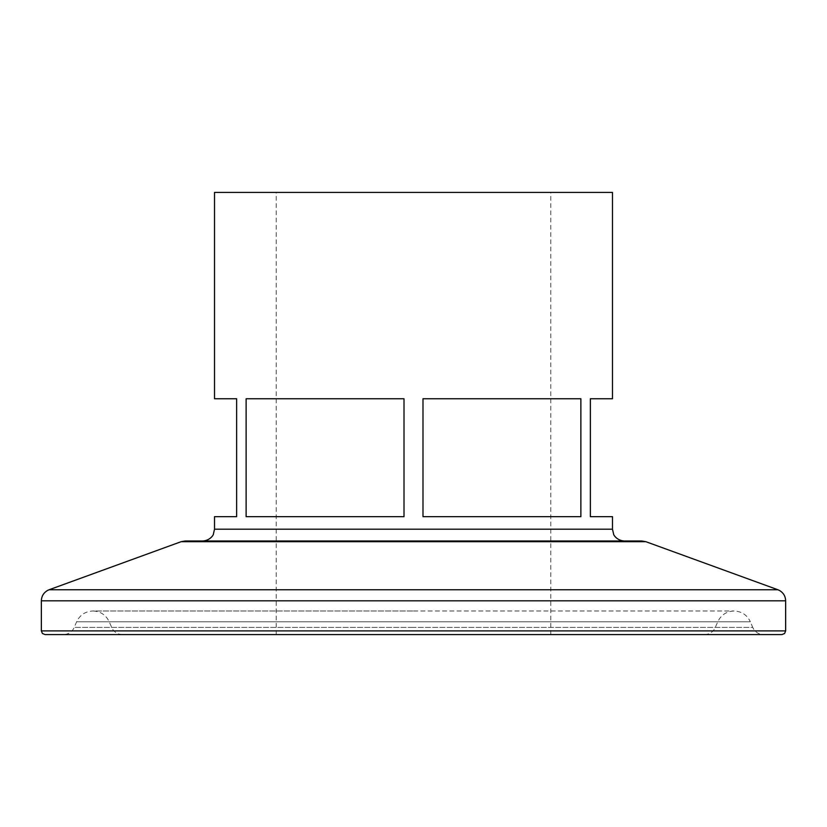 <?xml version="1.0" encoding="UTF-8"?>
<svg xmlns="http://www.w3.org/2000/svg" width="827" height="827" viewBox="0 0 827 827"><rect width="100%" height="100%" fill="white"/><g stroke="black" fill="none" stroke-linecap="round" stroke-linejoin="round"><path stroke-width="0.62" stroke-dasharray="4.13 3.1" d="M641.845 540.992L185.155 540.992M704.542 634.578C708.915 634.443 712.274 632.541 714.652 628.871L717.784 621.77C721.061 614.926 726.488 611.339 734.066 610.998C741.643 611.339 747.07 614.926 750.347 621.77L76.653 621.77L750.347 621.77L752.735 627.393L413.5 627.393L752.735 627.393L753.48 628.871C755.847 632.541 759.217 634.443 763.59 634.578L781.97 634.578M214.524 192.422L612.476 192.422M413.5 634.578L45.03 634.578M422.99 398.759L580.874 398.759L580.874 516.668L422.99 516.668L422.99 398.759L580.874 398.759L422.99 398.759M612.476 516.668L590.364 516.668L590.364 398.759L612.476 398.759M214.524 398.759L236.636 398.759L236.636 516.668L214.524 516.668M246.126 398.759L404.01 398.759L404.01 516.668L246.126 516.668L246.126 398.759L404.01 398.759L246.126 398.759M413.5 192.422L550.803 192.422L413.5 192.422M422.99 516.668L580.874 516.668L422.99 516.668M404.01 516.668L246.126 516.668L404.01 516.668M612.476 529.197L214.524 529.197M777.897 589.754L49.103 589.754M41.35 600.826L785.65 600.826M181.123 541.695L645.877 541.695M785.65 630.898L41.35 630.898M413.5 627.393L74.265 627.393L413.5 627.393M122.458 634.578C118.085 634.443 114.726 632.541 112.348 628.871L109.216 621.77C105.939 614.926 100.512 611.339 92.934 610.998L413.5 610.998L92.934 610.998C85.357 611.339 79.93 614.926 76.653 621.77L73.52 628.871C71.153 632.541 67.783 634.443 63.41 634.578M276.197 634.578L276.197 192.422M550.803 634.578L550.803 192.422M413.5 610.998L734.066 610.998L413.5 610.998"/><path stroke-width="1.24" d="M181.123 541.695L185.155 540.992L641.845 540.992L645.877 541.695L181.123 541.695L49.103 589.754L777.897 589.754L779.654 590.561C783.5 592.907 785.495 596.329 785.65 600.826L41.35 600.826L41.35 630.898L785.65 630.898L784.596 633.482L781.97 634.578L413.5 634.578L763.59 634.578M422.99 516.668L580.874 516.668L580.874 398.759L422.99 398.759L422.99 516.668M612.476 529.197L214.524 529.197L214.524 516.668L236.636 516.668L236.636 398.759L214.524 398.759L214.524 192.422L612.476 192.422L612.476 398.759L590.364 398.759L590.364 516.668L612.476 516.668L612.476 529.197L613.675 534.387C613.2 534.046 616.363 540.548 624.261 540.992M246.126 516.668L404.01 516.668L404.01 398.759L246.126 398.759L246.126 516.668M413.5 634.578L45.03 634.578L42.404 633.482L41.35 630.898M214.524 529.197L213.325 534.387C213.8 534.046 210.637 540.548 202.739 540.992M645.877 541.695L777.897 589.754M785.65 630.898L785.65 600.826M49.103 589.754L47.346 590.561C43.5 592.907 41.505 596.329 41.35 600.826"/></g></svg>
